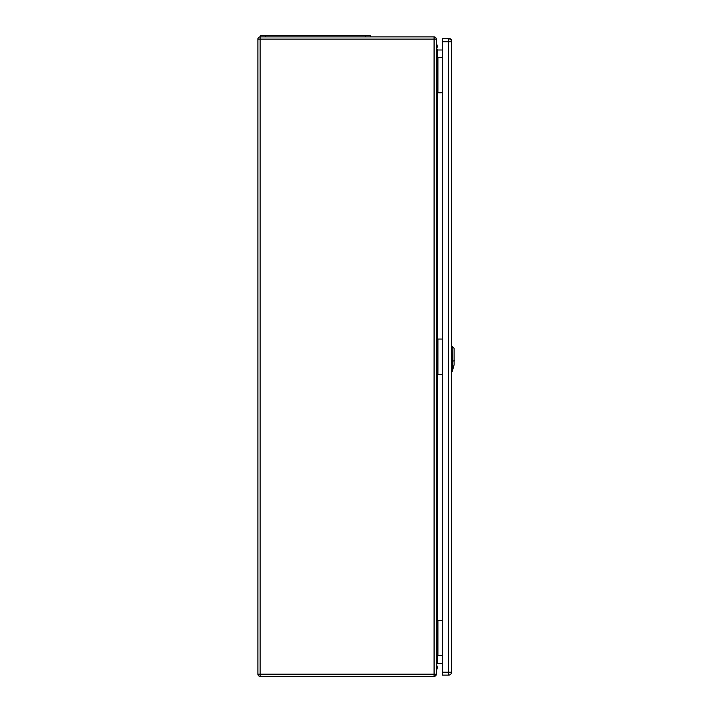 <?xml version="1.0" encoding="UTF-8"?>
<svg xmlns="http://www.w3.org/2000/svg" width="712" height="712" viewBox="0 0 712 712"><rect width="100%" height="100%" fill="white"/><g stroke="black" fill="none" stroke-linecap="round" stroke-linejoin="round"><path stroke-width="1.07" d="M436.322 57.663L436.322 674.166A2.234 2.234 0 0 1 434.08 676.4L260.138 676.4A2.234 2.234 0 0 1 257.895 674.166L257.895 39.116A2.234 2.234 0 0 1 260.138 36.882L434.08 36.882A2.234 2.234 0 0 1 436.322 39.116L436.322 57.663L437.604 57.663L437.604 92.836L442.277 92.836M436.322 620.446L442.277 620.446M436.322 339.054L442.277 339.054M436.322 92.836L437.604 92.836L437.604 374.227L442.277 374.227M442.277 49.991L437.604 49.991L437.604 57.663L442.277 57.663M442.277 663.29L437.604 663.29L436.322 664.572M436.322 374.227L437.604 374.227L437.604 655.619L442.277 655.619M436.322 655.619L437.604 655.619L437.604 663.29M436.322 48.71L437.604 49.991M370.454 36.882L370.454 35.6L260.458 35.6L260.458 36.882M436.322 43.61A4.797 4.797 180 0 1 436.394 49.146A4.797 4.797 180 0 0 436.322 43.681M436.322 670.303A4.797 4.797 -0 0 0 436.322 664.67M452.405 370.89L452.182 346.397L451.542 346.379M452.44 370.756L454.105 364.82L454.105 348.319L452.182 346.397M442.277 38.795L448.605 38.795A2.946 2.946 0 0 1 451.542 41.741L451.542 672.181A2.946 2.946 0 0 1 448.605 675.118L442.277 675.118L442.277 38.795L449.023 38.475L442.303 38.475M449.023 38.475A2.554 2.554 0 0 1 451.577 41.038L451.577 346.379L451.577 41.038A2.554 2.554 0 0 0 449.023 38.475L449.023 38.831M451.577 371.691L451.577 672.244L451.577 371.691M451.105 673.73A2.554 2.554 0 0 0 451.577 672.244A2.554 2.554 0 0 1 451.105 673.73M260.138 676.4L260.138 674.166L434.08 674.166L434.08 39.116L260.138 39.116L260.138 674.166L257.895 674.166M437.925 57.663L437.925 92.836M437.925 374.227L437.925 339.054M437.925 655.619L437.925 620.446M434.08 36.882L434.08 39.116L436.322 39.116M436.322 674.166L434.08 674.166L434.08 676.4M257.895 39.116L260.138 39.116L260.138 36.882M265.567 35.6L265.567 36.882M365.336 35.6L365.336 36.882M452.102 367.534L453.597 366.885M454.274 360.601L452.013 361.58M451.372 361.518L452.236 361.5M452.236 367.499L451.372 367.508M442.277 672.181L448.605 672.181L448.605 41.741L442.277 41.741M451.542 672.181L448.605 672.181L448.605 675.118M448.605 38.795L448.605 41.741L451.542 41.741M451.542 371.691L452.245 371.442M452.432 370.801L453.152 368.202"/></g></svg>

